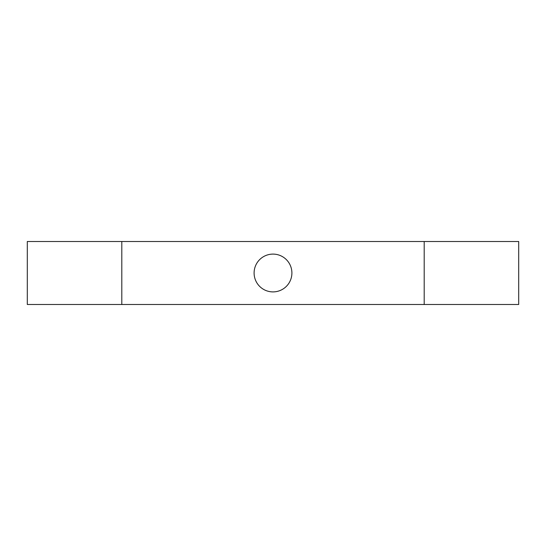 <?xml version="1.0" encoding="UTF-8"?>
<svg xmlns="http://www.w3.org/2000/svg" width="546" height="546" viewBox="0 0 546 546"><rect width="100%" height="100%" fill="white"/><g stroke="black" fill="none" stroke-linecap="round" stroke-linejoin="round"><path stroke-width="0.82" d="M291.898 273A18.898 18.898 0 0 0 273 254.102A18.898 18.898 0 0 0 254.102 273A18.898 18.898 0 0 0 273 291.898A18.898 18.898 0 0 0 291.898 273M518.7 304.497L27.3 304.497L27.3 241.503L518.7 241.503L518.7 304.497M424.201 304.497L424.201 241.503M121.799 304.497L121.799 241.503"/></g></svg>
